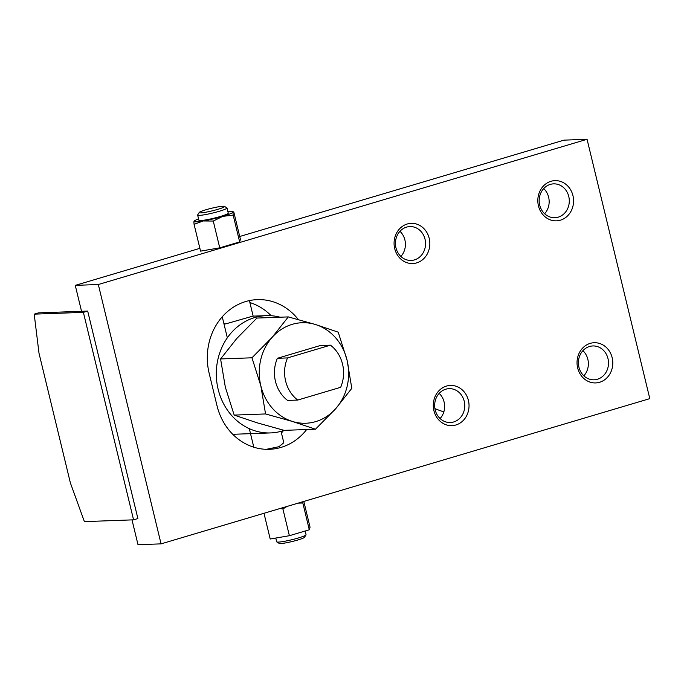 <?xml version="1.0" encoding="UTF-8"?>
<svg xmlns="http://www.w3.org/2000/svg" width="684" height="684" viewBox="0 0 684 684"><rect width="100%" height="100%" fill="white"/><g stroke="black" fill="none" stroke-linecap="round" stroke-linejoin="round"><path stroke-width="1.03" d="M589.497 346.497A16.938 15.057 -92.1 0 1 592.84 345.95A16.938 15.057 -92.1 0 1 608.332 360.425A16.938 15.057 -92.1 0 1 597.423 379.261A16.938 15.057 -92.1 0 1 594.08 379.808A16.938 15.057 -92.1 0 1 578.579 365.324A16.938 15.057 -92.1 0 1 589.497 346.497M583.845 375.824A16.938 15.057 87.9 0 0 582.922 350.67M590.207 343.377A20.118 17.878 -92.1 0 1 612.163 357.698A20.118 17.878 -92.1 0 1 599.62 382.271A20.118 17.878 -92.1 0 1 577.664 367.949A20.118 17.878 -92.1 0 1 590.207 343.377M550.278 184.406A16.938 15.057 -92.1 0 1 553.621 183.859A16.938 15.057 -92.1 0 1 569.122 198.343A16.938 15.057 -92.1 0 1 558.204 217.17A16.938 15.057 -92.1 0 1 554.861 217.717A16.938 15.057 -92.1 0 1 539.36 203.233A16.938 15.057 -92.1 0 1 550.278 184.406M544.635 213.733A16.938 15.057 87.9 0 0 543.712 188.579M550.996 181.286A20.118 17.878 -92.1 0 1 572.944 195.607A20.118 17.878 -92.1 0 1 560.401 220.188A20.118 17.878 -92.1 0 1 538.445 205.858A20.118 17.878 -92.1 0 1 550.996 181.286M445.746 389.213A16.938 15.057 -92.1 0 1 449.089 388.657A16.938 15.057 -92.1 0 1 464.59 403.141A16.938 15.057 -92.1 0 1 453.672 421.968A16.938 15.057 -92.1 0 1 450.329 422.524A16.938 15.057 -92.1 0 1 434.827 408.04A16.938 15.057 -92.1 0 1 445.746 389.213M440.103 418.54A16.938 15.057 87.9 0 0 439.179 393.377M446.464 386.084A20.118 17.878 -92.1 0 1 468.412 400.414A20.118 17.878 -92.1 0 1 455.869 424.986A20.118 17.878 -92.1 0 1 433.912 410.665A20.118 17.878 -92.1 0 1 446.464 386.084M406.535 227.122A16.938 15.057 -92.1 0 1 409.878 226.575A16.938 15.057 -92.1 0 1 425.38 241.05A16.938 15.057 -92.1 0 1 414.461 259.886A16.938 15.057 -92.1 0 1 411.118 260.433A16.938 15.057 -92.1 0 1 395.617 245.949A16.938 15.057 -92.1 0 1 406.535 227.122M400.884 256.449A16.938 15.057 87.9 0 0 399.969 231.295M407.245 224.001A20.118 17.878 -92.1 0 1 429.201 238.323A20.118 17.878 -92.1 0 1 416.659 262.895A20.118 17.878 -92.1 0 1 394.702 248.574A20.118 17.878 -92.1 0 1 407.245 224.001M199.189 212.485L197.685 214.913A15.108 1.548 -13.6 0 0 197.65 215.084A15.108 1.548 -13.6 0 0 199.377 215.383A15.108 1.548 -13.6 0 0 216.076 212.177A15.108 1.548 -13.6 0 0 227.011 207.979A15.108 1.548 -13.6 0 0 226.891 207.842L224.446 206.371A13.064 1.334 -13.6 0 0 223.052 206.235A13.064 1.334 -13.6 0 0 209.253 208.834A13.064 1.334 -13.6 0 0 199.189 212.485A13.064 1.334 -13.6 0 0 200.651 212.886A13.064 1.334 -13.6 0 0 215.716 209.945A13.064 1.334 -13.6 0 0 224.446 206.371M197.65 215.084L198.899 220.239A15.108 1.548 -13.6 0 0 200.626 220.539A15.108 1.548 -13.6 0 0 217.324 217.332A15.108 1.548 -13.6 0 0 228.259 213.143L227.011 207.979M305.158 531.023L306.047 534.691A15.108 1.548 166.4 0 1 306.013 534.871A15.108 1.548 166.4 0 1 294.377 539.086A15.108 1.548 166.4 0 1 278.414 542.096A15.108 1.548 166.4 0 1 276.806 541.933A15.108 1.548 166.4 0 1 276.687 541.796L275.78 538.051M306.013 534.871L304.508 537.299A13.064 1.334 166.4 0 1 294.445 540.941A13.064 1.334 166.4 0 1 280.645 543.549A13.064 1.334 166.4 0 1 279.252 543.412L276.806 541.933M194.82 221.727C194.008 220.274 193.76 221.146 194.076 224.352L203.251 220.958A20.118 2.061 -13.6 0 0 222.796 216.349A20.118 2.061 -13.6 0 0 233.124 212.083A20.118 2.061 -13.6 0 0 232.731 211.681A20.118 2.061 -13.6 0 0 230.824 211.561A20.118 2.061 -13.6 0 0 227.934 211.818M198.574 218.923A20.118 2.061 -13.6 0 0 194.247 220.992A20.118 2.061 -13.6 0 0 194.025 221.3A20.118 2.061 -13.6 0 0 196.325 221.813A20.118 2.061 -13.6 0 0 203.251 220.958L213.263 221.052L222.796 216.349L233.176 215.135C232.859 211.929 233.107 211.057 233.919 212.51L233.124 212.083M233.919 212.51L240.4 239.297L239.656 241.922L233.176 215.135M239.656 241.922L219.744 247.839L213.263 221.052M219.744 247.839L200.557 251.139L194.076 224.343M303.816 501.44L310.04 527.167L309.305 529.792L289.383 535.709L270.206 539.009L263.981 513.282M298.096 503.142L302.824 502.996L302.721 501.765M279.859 508.563L282.902 508.922L287.058 506.425M309.305 529.792L302.824 502.996M289.383 535.709L282.902 508.922M281.047 431.33L283.809 442.753L278.892 446.72L266.332 449.32M271.18 315.726A58.679 52.138 87.9 0 0 249.891 302.567M306.671 429.526A58.679 52.138 -92.1 0 1 269.445 449.311A58.679 52.138 -92.1 0 1 216.982 405.629L209.142 373.207A58.679 52.138 -92.1 0 1 257.304 299.626A58.679 52.138 -92.1 0 1 298.369 319.582M281.449 432.998A58.679 52.138 87.9 0 0 283.424 430.621M87.689 311.075L38.509 312.87L34.2 314.153L83.38 312.357L87.689 311.075L137.886 518.549L133.568 519.831L84.397 521.627L70.375 482.895L39.005 353.226L34.2 314.153M83.38 312.357L133.568 519.831M81.541 311.297L75.266 285.365L98.316 284.518L161.065 543.865L138.006 544.703L132.003 519.883M75.266 285.365L199.882 248.335M239.716 236.502L564.009 140.135L587.06 139.297L98.316 284.518M161.065 543.865L649.8 398.635L587.06 139.297M287.519 357.92L277.379 358.288L320.317 345.531L330.457 345.163L287.519 357.92A33.191 29.497 87.9 0 0 285.63 381.065A33.191 29.497 87.9 0 0 297.72 400.063L340.658 387.306A33.191 29.497 87.9 0 0 342.547 364.153A33.191 29.497 87.9 0 0 330.457 345.163M277.379 358.288A33.191 29.497 87.9 0 0 275.481 381.441A33.191 29.497 87.9 0 0 287.579 400.431L297.72 400.063M315.469 429.21L335.699 408.69L351.807 388.315L347.07 360.169A50.291 44.691 87.9 0 0 315.324 324.464A50.291 44.691 87.9 0 0 292.179 324.353A50.291 44.691 87.9 0 0 272.198 337.28A50.291 44.691 87.9 0 0 260.826 385.793L265.554 413.948L292.572 421.498A50.291 44.691 87.9 0 0 315.709 421.609A50.291 44.691 87.9 0 0 335.699 408.69A50.291 44.691 87.9 0 0 347.07 360.169L338.221 332.168L315.324 324.464L288.306 316.906L272.198 337.28L251.968 357.8L260.826 385.793A50.291 44.691 87.9 0 0 292.572 421.498L315.469 429.21L284.091 430.356L257.073 422.798L234.176 415.094L225.318 387.093L220.59 358.946L236.698 338.58L256.919 318.06L288.306 316.906M223.813 323.233L225.634 323.917L252.721 316.17M280.089 317.214A58.679 52.138 87.9 0 0 266.298 315.649A58.679 52.138 87.9 0 0 218.136 389.23A58.679 52.138 87.9 0 0 270.59 432.921A58.679 52.138 87.9 0 0 284.228 430.347M221.719 317.402A58.679 52.138 -92.1 0 1 222.386 317.333M232.765 434.306L270.59 432.921M220.59 358.946L251.968 357.8M234.176 415.094L265.554 413.948M439.205 417.616A117.52 104.43 87.9 0 0 440.547 418.035M434.913 408.579A111.483 99.069 87.9 0 0 443.848 411.853M253.807 447.216L249.318 428.671M227.336 337.793L222.249 316.786M232.731 211.681L233.355 211.86M266.298 315.649L253.148 316.128L249.412 300.592"/></g></svg>
